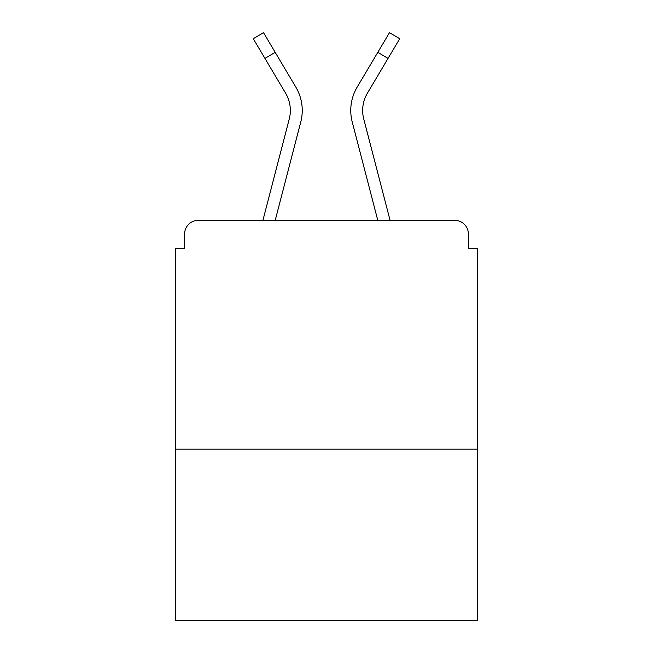 <?xml version="1.0" encoding="UTF-8"?>
<svg xmlns="http://www.w3.org/2000/svg" width="653" height="653" viewBox="0 0 653 653"><rect width="100%" height="100%" fill="white"/><g stroke="black" fill="none" stroke-linecap="round" stroke-linejoin="round"><path stroke-width="0.98" d="M477.547 449.166L477.547 248.687L468.389 248.687L468.389 234.043A13.729 13.729 0 0 0 454.659 220.314L198.341 220.314A13.729 13.729 0 0 0 184.611 234.043L184.611 248.687L175.453 248.687L175.453 620.35L477.547 620.35L477.547 449.166L175.453 449.166M184.611 234.043L184.611 248.687M454.659 220.314L390.07 220.314L363.745 118.977A33.874 33.874 0 0 1 367.41 93.167L388.045 58.403L377.818 52.33L361.46 79.878M264.955 58.403L253.266 38.723L263.502 32.65L275.182 52.33L264.955 58.403L285.59 93.167A33.874 33.874 0 0 1 289.255 118.977L262.93 220.314L198.341 220.314M468.389 248.687L468.389 234.043M275.182 52.33L295.825 87.094A45.767 45.767 0 0 1 300.772 121.972L275.223 220.314M388.045 58.403L399.734 38.723L389.498 32.65L357.175 87.094A45.767 45.767 0 0 0 352.228 121.972L368.112 183.101M291.54 79.878L295.825 87.094M300.772 121.972L284.888 183.101M377.818 52.33L357.175 87.094M352.228 121.972L377.777 220.314"/></g></svg>
